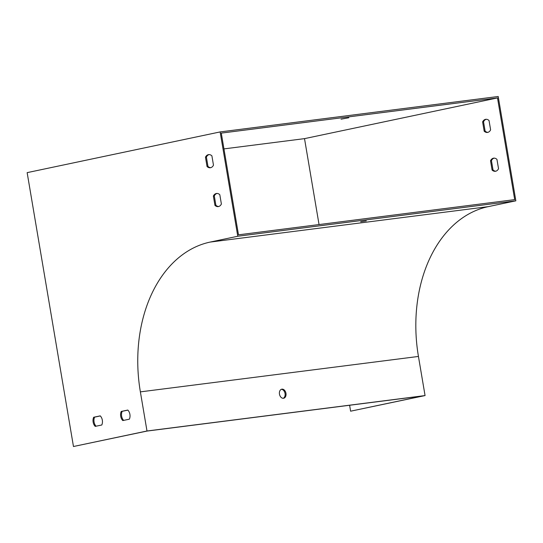 <?xml version="1.0" encoding="UTF-8"?>
<svg xmlns="http://www.w3.org/2000/svg" width="543" height="543" viewBox="0 0 543 543"><rect width="100%" height="100%" fill="white"/><g stroke="black" fill="none" stroke-linecap="round" stroke-linejoin="round"><path stroke-width="0.81" d="M496.947 159.391L498.528 168.703A6.618 4.69 82.7 0 1 495.359 171.289A6.618 4.69 82.7 0 1 492.094 170.061L490.519 160.748A6.618 4.69 82.7 0 1 493.682 158.156A6.618 4.69 82.7 0 1 496.947 159.391M489.039 120.539L490.614 129.852A6.618 4.69 82.7 0 1 487.451 132.438A6.618 4.69 82.7 0 1 484.186 131.209L482.612 121.897A6.618 4.69 82.7 0 1 485.775 119.304A6.618 4.69 82.7 0 1 489.039 120.539M319.046 224.564L304.514 138.635L497.497 97.916L514.703 199.634L238.486 234.827L221.279 133.11L497.497 97.916M220.132 131.922L237.78 236.253L515.85 200.822L498.202 96.491L220.132 131.922L27.15 172.64L73.468 446.509L146.997 431.074L423.214 395.881L350.615 411.194L349.611 405.254M100.306 415.938L94.604 417.139A6.618 4.69 -97.3 0 0 96.084 426.207M217.01 193.444A6.618 4.69 -97.3 0 0 214.302 195.942L215.876 205.254A6.618 4.69 -97.3 0 0 218.673 206.51M209.103 154.592A6.618 4.69 -97.3 0 0 206.394 157.09L207.969 166.402A6.618 4.69 -97.3 0 0 210.765 167.658M127.876 410.121L122.175 411.322A6.618 4.69 -97.3 0 0 123.655 420.391M281.308 389.331A4.636 3.265 -101.9 0 1 284.994 393.241A4.636 3.265 -101.9 0 1 283.202 398.304M515.85 200.822L488.279 206.639A132.377 93.769 -97.3 0 0 418.443 356.446L425.06 395.569L350.615 411.194M304.514 138.635L223.954 148.897M360.715 221.741L366.294 220.892L360.715 221.741M237.78 236.253L210.209 242.069A132.377 93.769 -97.3 0 0 140.372 391.87L146.99 430.999L425.06 395.569M279.469 394.13A4.636 3.265 78.1 0 0 283.67 398.25A4.636 3.265 78.1 0 0 285.91 393.044A4.636 3.265 78.1 0 0 281.756 389.188A4.636 3.265 78.1 0 0 279.469 394.13M73.468 446.509L146.99 430.999M494.15 158.135A6.618 4.69 -97.3 0 0 491.442 160.626L493.017 169.939A6.618 4.69 -97.3 0 0 495.82 171.201M486.243 119.284A6.618 4.69 -97.3 0 0 483.535 121.775L485.109 131.087A6.618 4.69 -97.3 0 0 487.906 132.349M95.222 426.384L101.785 424.999A6.618 4.69 -97.3 0 0 100.238 415.87L93.681 417.255A6.618 4.69 -97.3 0 0 95.222 426.384M221.381 204.012L219.806 194.699A6.618 4.69 -97.3 0 0 216.542 193.471A6.618 4.69 -97.3 0 0 213.372 196.057L214.947 205.369A6.618 4.69 -97.3 0 0 218.211 206.605A6.618 4.69 -97.3 0 0 221.381 204.012M213.474 165.16L211.899 155.848A6.618 4.69 -97.3 0 0 208.634 154.619A6.618 4.69 -97.3 0 0 205.464 157.205L207.039 166.518A6.618 4.69 -97.3 0 0 210.304 167.753A6.618 4.69 -97.3 0 0 213.474 165.16M122.793 420.567L129.356 419.182A6.618 4.69 -97.3 0 0 127.809 410.053L121.245 411.438A6.618 4.69 -97.3 0 0 122.793 420.567M348.823 117.743L341.038 119.188L348.823 117.743M122.175 411.322L121.245 411.438M206.394 157.09L205.464 157.205M207.969 166.402L207.039 166.518M485.109 131.087L484.186 131.209M483.535 121.775L482.612 121.897M214.302 195.942L213.372 196.057M215.876 205.254L214.947 205.369M493.017 169.939L492.094 170.061M491.442 160.626L490.519 160.748M94.604 417.139L93.681 417.255M488.279 206.639L210.209 242.069M418.443 356.446L140.372 391.87"/></g></svg>
